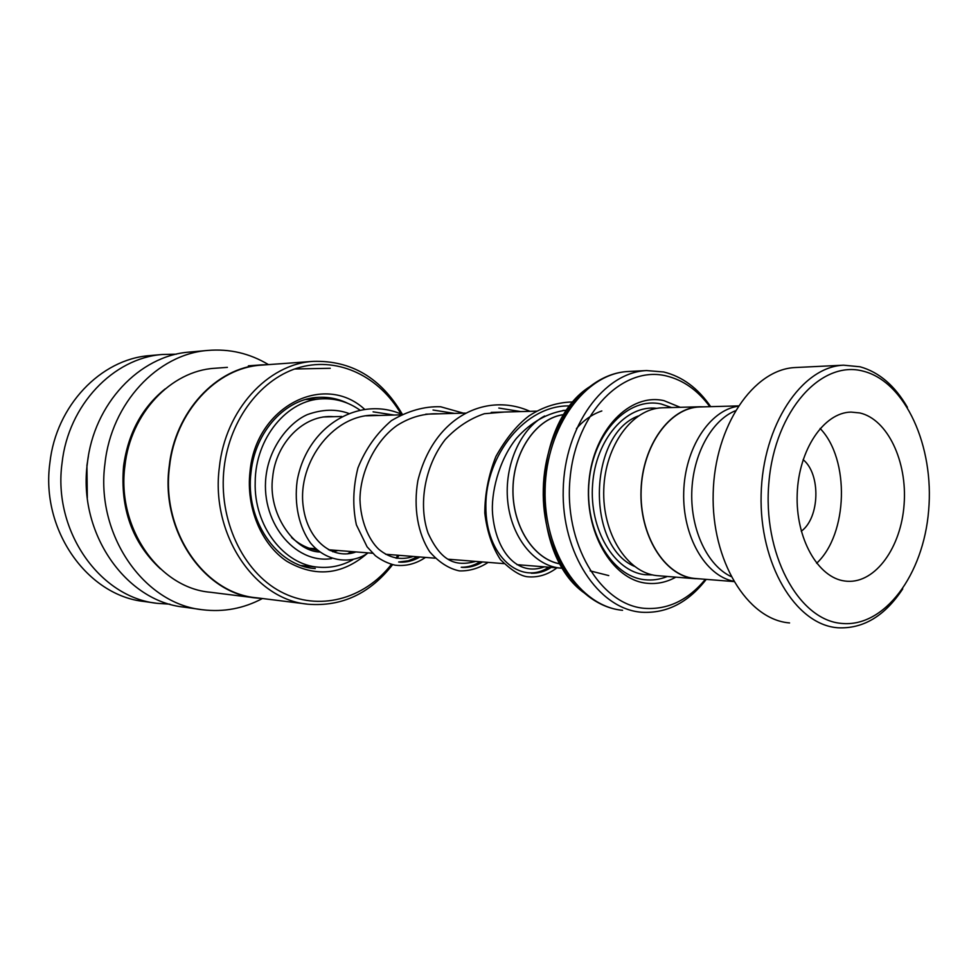 <?xml version="1.0" encoding="UTF-8"?>
<svg xmlns="http://www.w3.org/2000/svg" width="978" height="978" viewBox="0 0 978 978"><rect width="100%" height="100%" fill="white"/><g stroke="black" fill="none" stroke-linecap="round" stroke-linejoin="round"><path stroke-width="1.47" d="M738.06 406.237C709.539 410.271 684.698 448.511 683.708 492.386C682.436 536.25 705.26 575.724 733.537 581.225M700.627 406.934L699.857 406.946C670.028 407.581 642.522 445.369 641.152 490.222C639.429 535.052 664.27 575.174 694.001 578.389L733.732 581.568M560.406 563.89C533.67 559.624 511.897 525.675 513.01 487.961C513.853 450.247 537.35 417.472 564.282 414.599M564.33 414.525C537.35 417.361 513.805 450.186 512.961 487.961C511.836 525.736 533.658 559.734 560.455 563.976M562.925 568.267L559.269 567.973C533.658 565.076 511.164 536.665 507.704 501.078C504.098 465.528 520.296 428.914 544.624 415.992M562.863 410.491L567.02 410.369M709.832 406.677C697.766 390.295 683.28 380.051 666.348 375.943C623.255 365.222 576.262 412.117 570.137 477.533C563.365 542.839 600.064 604.636 644.257 608.316C667.534 610.027 687.901 600.37 705.37 579.331M706.226 579.392C688.047 602.766 666.458 613.707 641.47 612.24L640.859 612.179C598.243 608.536 561.47 553.108 563.218 489.672C564.453 426.212 603.817 372.386 646.568 370.564L663.72 371.982C682.265 376.554 697.925 388.107 710.688 406.652M663.047 407.777L662.289 407.802C632.509 408.437 605.125 445.418 603.781 489.281C602.093 533.132 626.861 572.411 656.531 575.602L695.37 578.707M680.223 407.313L664.001 400.662C630.04 392.74 593.732 429.819 589.013 480.663C583.793 531.409 611.996 579.82 646.641 583.23C656.727 584.343 666.458 582.326 675.822 577.167M671.654 407.545L661.275 404.024C628.548 396.481 593.646 432.19 589.123 481.029C584.098 529.783 611.177 576.335 644.551 579.697C652.289 580.59 659.869 579.514 667.289 576.494M704.001 406.836L699.845 406.775C669.954 407.41 642.387 445.271 641.018 490.222C639.294 535.149 664.196 575.345 693.989 578.56L699.551 578.866M863.476 371.237C821.496 359.439 775.199 410.332 768.977 481.616C762.131 552.79 798.085 619.808 841.263 623.377C884.369 628.023 923.476 574.673 928.635 510.577C934.357 446.567 905.604 381.982 863.476 371.237M902.731 588.89C884.833 616.03 863.232 628.988 837.914 627.79L837.046 627.705C795.297 624.147 759.172 563.89 761.141 494.587C762.62 425.283 801.715 366.774 843.586 365.185L860.065 366.787C879.063 372.117 894.858 385.625 907.425 407.325M844.992 581.042L847.351 581.274C875.628 583.12 901.203 547.203 904.112 504.293C907.401 461.445 887.584 419.269 859.809 412.948L851.007 412.093C823.855 412.508 798.635 449.709 797.204 493.988C795.456 538.242 817.938 577.912 844.992 581.042M816.63 563.279C848.085 534.061 850.029 459.257 820.114 428.462M801.275 531.237C819.845 517.814 820.982 474.024 803.121 459.66M730.933 576.482C707.583 565.492 690.737 530.247 691.764 492.594C692.693 454.929 711.336 420.613 735.211 410.833M789.576 622.937L789.001 622.876C747.314 619.282 711.275 560.651 713.182 493.352C714.612 426.029 753.525 369.146 795.358 367.532L796.434 367.471M348.192 403.511C338.828 398.914 329.024 396.86 318.767 397.325C285.943 398.242 255.16 431.2 251.04 472.154C244.708 519.917 276.933 566.555 315.295 568.548L314.293 568.45M364.366 409.073C323.987 372.166 255.723 406.335 250.001 471.751C245.906 507.558 261.273 544.245 286.725 561.225C315.063 577.656 341.848 575.101 367.08 553.585M401.078 414.061C379.611 376.897 339.207 356.823 300.576 367.153C261.994 377.398 229.683 418.67 224.096 467.839C218.106 519.318 242.666 571.543 280.613 591.641C318.571 611.922 364.195 599.318 391.432 564.355M402.202 414.049C380.919 377.838 351.249 360.271 313.192 361.371C267.776 363.95 225.233 410.002 219.353 467.362C210.417 534.538 255.075 599.991 308.266 604.233C341.897 606.788 370.014 593.597 392.606 564.661M262.446 365.063L261.212 365.149C216.725 367.691 175.233 411.811 169.524 466.64C160.844 530.858 204.426 593.548 256.529 597.778L306.811 604.049M268.204 364.647L261.028 364.904C216.456 367.471 174.879 411.665 169.157 466.604C160.465 530.944 204.133 593.756 256.334 598.01L262.165 598.475M248.388 365.845L253.143 365.479M215.942 368.193L214.732 368.278C171.064 370.809 130.477 413.278 124.915 465.968C116.443 527.668 159.096 588.022 210.233 592.24L254.903 597.827M190.441 351.982L189.072 352.104C139.573 355.784 93.754 403.755 87.372 463.242C77.714 533.059 125.93 601.372 183.974 607.118L200.857 609.514M268.498 364.623C249.671 353.327 229.402 348.608 207.691 350.442C157.751 354.146 111.431 402.924 104.976 463.462C95.208 534.501 143.925 603.976 202.495 609.746C223.571 612.301 243.546 608.56 262.446 598.512M88.411 456.078L86.932 465.418L87.323 497.863M176.395 354.17L162.275 354.488C113.436 358.131 68.326 404.953 62.066 462.936C52.58 530.981 100.049 597.644 157.311 603.353L169.927 604.184M150.698 355.515L149.353 355.637C100.856 359.268 56.088 405.528 49.89 462.79C40.477 529.978 87.58 595.846 144.463 601.531L155.71 603.12M397.068 558.34L398.987 555.321M395.968 558.145L397.887 555.235M316.884 549.783L314.806 549.819M352.752 559.807C342.068 565.663 330.808 568.145 318.999 567.228C284.121 565.26 253.693 525.968 255.197 482.032C255.331 437.973 287.385 399.562 322.422 398.828C335.833 398.303 348.241 401.995 359.659 409.916M333.217 550.113L330.075 550.59M317.508 550.333C308.009 548.78 299.378 544.514 291.603 537.545M294.647 368.987L330.258 368.29M531.298 573.23C538.267 573.463 544.929 571.519 551.286 567.387C544.929 571.519 538.267 573.463 531.298 573.23M520.748 411.591L498.804 408.046L520.748 411.591M462.362 567.423C469.379 567.717 476.103 565.895 482.533 561.934C476.103 565.895 469.379 567.717 462.362 567.423M454.489 413.388L433.046 410.026L454.489 413.388M399.66 562.142C406.714 562.484 413.462 560.761 419.917 556.983C413.462 560.761 406.714 562.484 399.66 562.142M394.061 415.039L373.095 411.836L394.061 415.039M638.267 415.992C588.548 434.269 585.675 545.504 634.367 566.335M656.91 408.352C626.348 404.391 595.675 439.44 592.595 484.501C589.098 529.514 614.282 571.458 645.028 574.697L652.595 574.93M629.282 371.444L628.206 371.506C585.553 373.339 546.36 426.518 545.125 489.196C543.413 551.861 580.064 606.641 622.57 610.296M585.284 593.658C527.484 554.66 530.907 422.117 590.651 386.151M165.013 389.012C141.896 407.74 128.081 433.474 123.57 466.176C120.025 508.487 132.299 542.704 160.368 568.805M569.868 405.943C525.626 404.501 485.687 455.173 485.858 505.736C485.271 556.482 521.25 585.993 548.658 567.179M461.213 567.264C467.802 567.289 474.11 565.443 480.149 561.751M398.633 562.008L408.401 560.785L417.74 556.812M699.857 406.946L738.268 405.907M322.923 416.983L341.713 416.469M366.127 415.809L400.625 414.868M425.76 414.183L465.296 413.095M491.2 412.398L536.616 411.151M563.352 410.418L564.734 410.381M646.568 370.564L628.206 371.506C584.184 373.498 544.526 426.787 543.291 489.024C541.506 551.237 578.511 606.262 622.363 610.272M662.289 407.802L699.845 406.775M309.195 548.218L315.735 548.731M328.437 549.746L372.655 553.242M385.552 554.257L435.076 558.181M448.132 559.22L503.817 563.621M517.02 564.673L560.614 568.12M846.606 581.225L847.351 581.274M795.358 367.532L843.586 365.185M261.212 365.149L313.192 361.371M214.732 368.278L227.385 367.361M250.918 365.65L261.028 364.904M189.072 352.104L207.691 350.442M149.353 355.637L162.275 354.488M301.212 565.565L318.021 567.142M305.515 399.537L322.422 398.828M313.791 566.739L317.385 567.081M312.544 548.487L311.591 549M338.082 550.504L332.74 551.763M319.586 552.02C293.95 551.066 267.495 513.377 272.703 476.958C275.772 443.609 303.522 413.865 333.877 416.689M567.264 410.002C547.973 412.496 531.03 421.958 516.408 438.376C498.181 461.139 490.822 494.403 492.606 514.135C496.029 552.118 517.839 576.739 544.44 566.837M504.599 412.031L484.367 413.718C469.746 418.67 456.689 427.288 445.21 439.574C424.256 466.518 418.303 505.296 428.095 533.169C441.371 561.873 455.687 566.8 475.736 561.396M438.792 413.816C424.183 413.205 410.308 417.068 397.19 425.381C376.286 439.856 360.185 470.797 359.965 499.562C360.637 520.883 368.547 539.526 378.669 549.196C389.525 558.193 401.029 560.602 413.181 556.445M378.804 415.454C335.32 410.98 296.615 461.677 303.302 507.069C307.948 541.678 333.694 560.321 355.992 551.922M608.744 575.59L590.15 570.871M576.433 428.608C583.805 420.124 592.265 414.244 601.825 410.956M574.575 401.946C558.536 401.872 543.303 406.555 528.89 415.98C516.983 425.014 505.993 438.511 495.907 456.457C488.511 475.1 484.819 493.976 484.807 513.095C486.946 531.396 492.178 546.934 500.491 559.697C511.213 570.162 520.137 575.834 527.252 576.739C537.79 577.778 547.692 574.807 556.971 567.827M529.966 411.335C487.093 392.08 434.061 415.626 417.875 480.601C413.205 507.851 417.899 533.78 429.831 551.959C439.122 562.423 448.988 568.744 459.44 570.895C469.538 571.14 479.098 568.304 488.144 562.387M463.425 413.156L440.613 406.762C424.428 406.2 408.022 410.821 391.408 420.626C376.652 433.266 365.491 449.036 357.936 467.936C352.985 487.643 352.471 506.616 356.383 524.844L367.105 546.849L375.369 555.712C381.554 560.382 388.119 563.536 395.075 565.174C405.797 566.47 415.919 563.89 425.467 557.423M402.74 414.806C360.246 395.039 307.092 425.149 297.165 480.797C294.023 504.648 299.121 527.093 310.503 542.986C327.043 562.815 352.153 564.306 368.107 552.876M351.701 551.58L347.398 553.878M331.689 558.597C294.366 564.538 258.595 520.345 266.529 472.606C270.772 445.895 289.28 422.484 307.373 414.599C322.263 409.256 335.967 408.828 348.498 413.339"/></g></svg>

